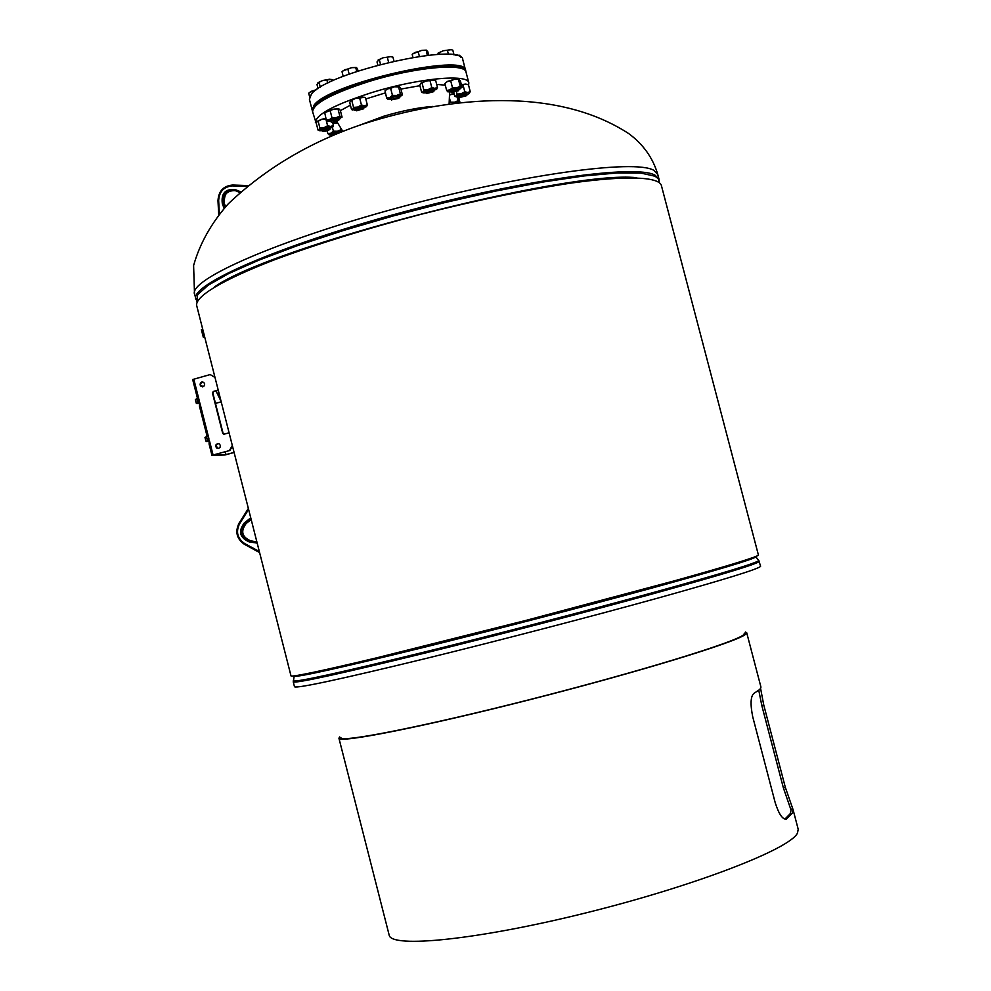 <?xml version="1.0" encoding="UTF-8"?>
<svg xmlns="http://www.w3.org/2000/svg" width="991" height="991" viewBox="0 0 991 991"><rect width="100%" height="100%" fill="white"/><g stroke="black" fill="none" stroke-linecap="round" stroke-linejoin="round"><path stroke-width="1.49" d="M291.02 675.949C292.58 677.026 322.595 670.758 376.691 657.813L525.986 620.403L674.698 580.751C728.286 565.849 757.582 556.769 758.425 555.071L661.282 185.106C657.776 176.658 625.978 175.444 570.866 183.112C526.432 189.888 476.473 200.293 420.964 214.316C365.617 228.958 316.872 244.083 274.73 259.692C222.802 279.71 195.586 296.185 196.614 305.278L291.02 675.949M221.104 401.429L215.939 390.863M219.122 394.604L218.02 390.268M204.803 337.423L203.316 337.25L201.371 329.631L202.721 329.247M203.316 337.25L204.654 336.866M432.572 106.446C418.524 107.511 402.334 110.744 383.988 116.158L358.519 125.609M445.281 85.176L436.672 84.384M419.924 85.684L400.921 89.079M385.301 92.906L365.803 98.976M468.582 85.238L468.83 82.897L466.043 72.17C465.336 62.644 415.118 67.128 369.172 81.435C331.861 93.476 313.007 103.621 312.623 111.847L316.563 124.358M468.83 82.897C468.186 73.569 417.991 78.239 372.034 92.497C334.698 104.489 315.819 114.51 315.386 122.574M350.405 105.17L340.384 110.62M312.252 110.36L314.159 104.984C329.52 83.393 466.365 52.325 465.584 70.386L465.646 70.695M312.165 110.063L309.403 99.348L311.372 94.17C326.634 72.207 463.478 41.238 462.797 59.671L465.584 70.386M449.369 97.675L450.533 102.135L454.51 102.234L458.065 100.673L457.086 96.957M449.48 95.025L454.101 93.761M458.585 96.883L459.812 101.8M454.51 102.234L459.167 102.036L458.065 100.673M454.064 93.637L449.505 94.591M312.561 111.549L312.314 110.658C311.756 104.501 324.268 96.486 349.835 86.626C397.156 68.453 465.572 59.584 465.733 70.98L465.956 71.885M312.475 111.252C311.917 105.108 324.416 97.093 349.996 87.233C397.317 69.073 465.72 60.191 465.894 71.575M207.045 436.213L208.135 435.569L208.903 440.784L208.866 438.406L199.823 402.866L196.317 403.349L195.351 399.559L196.85 398.729M198.497 397.664L198.002 398.58L199.253 402.854L199.216 400.5L193.802 379.206L192.675 379.516L197.37 397.973L198.497 397.664L193.802 379.206L210.179 374.573L215.01 377.484M199.798 405.728L199.154 403.188M209.435 443.646L208.779 441.069M225.019 451.822L226.121 454.671L211.95 455.315L209.014 443.757L210.142 443.448L213.077 455.005L229.887 450.471L213.077 455.005L209.46 440.784L205.955 441.243L204.988 437.452L206.438 436.61M234.099 452.478L225.007 454.98L211.95 455.315M196.887 398.432L198.027 398.109L196.875 398.89L198.126 403.164L199.6 402.866M208.122 441.094L209.237 440.784L207.763 441.094L206.524 436.833L207.676 436.04L206.537 436.362M207.008 435.879L199.364 405.852L200.504 405.53L208.135 435.569M201.074 385.66L202.709 386.812M200.9 385.871L203.725 386.391M232.699 446.953L231.151 448.192M234.087 452.392L225.737 454.683M206.71 437.551L206.946 438.902M197.073 399.658L197.296 400.996M202.437 386.837L200.839 385.784L200.467 384.012L202.721 381.956M201.78 382.018L203.7 382.365L204.666 383.876L204.369 385.672L202.982 386.763L201.062 386.416L200.095 384.904L200.38 383.108L201.78 382.018M218.305 448.465L216.112 446.148L216.695 444.377L218.218 443.572M217.463 443.646L219.271 443.918L220.336 445.417L220.076 447.263L218.664 448.39L216.856 448.118L215.79 446.619L216.038 444.773L217.463 443.646M232.427 445.9L229.887 450.471M209.485 440.884L206.685 441.59M199.848 402.99L197.011 403.696M210.179 374.573L214.936 377.237M218.243 390.206L213.66 391.495L212.83 393.006L223.086 433.302L224.028 434.194L229.094 432.807M232.315 445.43L229.503 450.484M218.218 390.082L213.276 391.482L212.446 392.981L222.702 433.302L223.644 434.194M744.662 633.1L743.473 634.897C734.195 642.552 638.997 671.762 531.833 699.064C424.619 726.415 340.433 743.002 340.904 737.663L340.879 737.527M758.784 690.343L761.806 705.518L783.373 787.857L791.053 810.093L790.298 813.623L784.897 819.123M760.605 688.522L763.751 705.01L785.33 787.35L793.06 809.622L798.201 829.256L797.507 833.01C790.347 848.866 695.781 885.595 586.957 912.637C478.108 939.815 390.727 948.548 389.153 935.046L338.922 738.196L339.678 736.92M793.06 809.622L792.305 813.153L786.334 819.062C782.605 819.631 778.901 814.193 775.222 802.76L752.726 716.803C750.199 704.18 750.583 696.388 753.866 693.44L759.874 689.402L760.964 687.159L746.706 632.741L745.467 634.413C736.202 642.106 640.099 671.601 531.808 699.188C423.479 726.837 338.439 743.584 338.922 738.196M745.418 631.985L746.706 632.741M466.526 93.414L458.709 95.483L459.638 96.077M453.767 92.473L454.733 96.226L456.095 96.003L457.037 94.108L461.125 93.773L464.791 91.767L463.032 84.991L461.434 84.941M456.43 91.779L457.037 94.108M467.479 84.396L465.535 84.062L468.47 84.805L470.217 91.556L467.727 92.497L464.791 91.767M461.372 84.681L465.535 84.062L463.032 84.991M470.217 91.556L469.325 93.402L467.727 92.497L461.125 93.773L456.095 96.003L456.269 96.858L458.771 96.858L464.271 94.653L467.145 94.678L466.674 95.57M455.959 96.734L454.733 96.226M467.145 94.653L469.325 93.414M458.461 88.41L450.546 90.503M447.895 91.853L446.631 90.392L449.79 89.921L452.503 87.765L450.719 80.89L447.56 81.373L444.848 83.541L446.631 90.392M450.719 80.89L454.374 79.305L458.461 79.416L460.245 86.279L456.603 87.865L452.503 87.765M460.245 86.279L462.079 87.419L460.307 80.581L458.461 79.416M461.385 87.691L456.603 87.865L449.79 89.921L447.796 91.804L450.62 91.928L453.977 90.206L459.106 89.698L461.385 87.691M459.044 79.094L454.374 79.305L447.56 81.373L444.86 83.517M433.662 89.301L425.672 91.395M422.847 92.708L421.609 92.2L422.959 91.952L423.851 90.008L422.055 83.058L420.729 83.306L419.812 85.276L421.609 92.2M422.055 83.058L425.808 81.002L429.995 80.655L431.803 87.604L428.05 89.661L423.851 90.008M431.803 87.604L434.851 88.36L437.452 87.406L436.684 89.19M429.995 80.655L432.609 79.714L435.656 80.469L437.452 87.406M436.535 89.351L434.851 88.36L428.05 89.661L422.959 91.952L423.182 92.844L425.734 92.869L436.535 89.351M434.392 79.961L425.808 81.002L420.729 83.306M398.704 96.016L391.718 97.477L390.764 98.691M387.976 99.484L386.626 98.022L385.028 90.813M390.652 88.385L394.393 86.774L387.506 88.868L384.954 90.899L387.506 88.868L390.652 88.385L392.448 95.371L389.76 97.552L386.626 98.022M392.448 95.371L396.648 95.47L400.389 93.848L401.64 95.285L402.445 94.987L400.649 88.038L399.162 86.514L398.58 86.874L400.389 93.848M399.299 86.551L394.393 86.774L398.58 86.874M396.648 95.47L389.76 97.552L387.902 99.447L390.727 99.571L399.757 97.168L401.64 95.285L396.648 95.47M363.895 107.09L355.447 108.812M352.709 110.013L351.532 109.543L349.749 102.606L350.603 100.599L355.484 98.382L359.659 98.047L361.455 105.009L364.601 105.74L367.302 104.761L366.583 106.582M350.603 100.599L351.755 100.45L353.552 107.4L352.759 109.332L351.532 109.543M353.552 107.4L357.726 107.065L361.455 105.009M351.755 100.45L355.484 98.382L362.372 97.068L364.663 97.477L365.506 97.824L367.302 104.761M359.659 98.047L364.304 97.329M357.726 107.065L352.759 109.332L354.679 110.261L366.484 106.694L364.601 105.74L357.726 107.065M338.526 118.251L330.325 120.741M326.324 120.171L329.346 119.738L327.687 121.534L326.324 120.171L324.8 113.011L327.141 111.153L333.893 109.109L338.773 108.824L340.297 110.274L342.068 117.136L336.11 117.694L339.839 116.083L341.177 117.458L338.476 120.394M329.346 119.738L331.948 117.607L336.11 117.694L329.346 119.738M330.164 110.707L331.948 117.607M338.055 109.196L339.839 116.083M327.687 121.534L338.972 119.49L338.687 118.412M325.246 112.454L333.893 109.109L338.959 108.886M329.78 127.331L321.914 129.313M332.58 122.351L333.385 125.448L332.716 127.22M317.009 121.459L316.29 123.318L318.037 130.094L319.152 130.539M318.037 130.094L319.189 129.92L319.907 128.062L323.97 127.74L327.6 125.746L330.709 126.439L333.385 125.448M318.161 121.274L321.79 119.279L317.083 121.385L318.161 121.274L319.907 128.062M325.841 118.301L321.79 119.279L325.841 118.945L327.6 125.746M322.831 131.283L321.988 130.738L332.642 127.306L330.709 126.439L323.97 127.74L319.189 129.92L319.461 130.676L321.976 130.713M339.579 131.716L331.812 133.686M340.495 127.591L342.329 130.998L337.411 131.258L341.028 129.685M329.223 134.949L327.897 133.636L330.845 133.24L333.36 131.171L337.411 131.258L330.845 133.24L329.223 134.949L331.886 135.036M327.166 130.8L327.897 133.636M332.419 127.505L333.36 131.171M332.939 123.714L337.547 122.773M332.865 123.454L337.435 122.574M464.234 95.446L466.612 95.669L459.737 97.49L464.234 95.446M460.865 57.23L459.725 55.397L459.068 55.372L459.341 56.413M459.403 55.236L455.835 55.323L459.068 55.372M459.626 97.428L458.511 95.83M454.274 90.937L458.56 90.714L451.586 92.559L454.274 90.937M458.833 88.633L458.622 90.615M454.051 54.988L452.8 50.145L450.893 49.624L447.375 50.194L448.477 54.418M439.954 54.381L439.484 52.573L443.262 50.764L447.375 50.194M437.204 54.505L439.484 52.573M451.475 92.497L450.335 90.875M451.239 49.686L443.262 50.764L438.096 53.105M427.716 92.46L433.761 91.643L426.712 93.488L427.716 92.46M434.046 89.524L433.835 91.531M427.294 55.347L426.241 50.132L427.765 51.594L428.707 55.199M419.379 56.351L418.165 51.681L421.906 50.343L425.969 50.256M412.937 57.354L412.182 54.418L415.006 52.424L418.165 51.681M426.613 93.427L425.449 91.779M426.353 50.132L421.906 50.343L412.925 53.762M391.693 99.757L398.803 98.369L391.693 99.757M399.076 96.238L398.865 98.258M388.621 62.334L387.283 57.193L389.959 56.524L392.944 57.131L393.972 61.083M380.532 64.365L379.293 59.596L383.121 57.763L387.283 57.193M377.831 65.084L377.014 61.925L379.293 59.596M391.606 100.141L390.454 98.481M378.079 60.055L383.121 57.763L391.036 56.611M356.537 110.794L363.623 108.688L356.537 110.794M355.732 110.335L355.323 109.109M349.154 74.127L347.829 69.011L351.619 67.661L356.599 67.586L358.308 70.943M356.748 71.463L355.732 67.574M343.208 76.381L342.006 71.724L344.757 69.742L347.829 69.011M363.932 106.904L363.722 108.911M342.824 70.98L351.619 67.661L356.103 67.438M332.295 122.364L337.435 120.072L338.414 120.506L332.295 122.364M331.304 122.215L330.152 120.58M320.316 87.233L319.04 82.278L322.806 80.469L329.594 79.23L332.629 79.788L332.877 80.742M327.724 83.182L326.881 79.912M318.049 88.657L316.984 84.495L319.04 82.278M331.192 79.391L322.806 80.469L317.962 82.649M325.432 131.221L322.942 131.345L327.278 129.387L329.854 129.598L325.432 131.221M309.638 96.87L308.697 93.204L311.347 91.296L316.637 89.624M314.481 91.246L314.308 90.602M330.127 127.542L329.916 129.499M316.761 89.537L309.514 92.46M332.072 135.222L334.97 133.488M335.292 134.194L337.027 133.76M194.521 294.253L193.604 265.501C199.786 243.575 211.331 223.037 228.24 203.861C265.848 168.16 310.802 141.552 363.078 124.036C450.979 95.768 556.62 86.589 628.765 133.624C643.283 144.364 652.958 157.965 657.764 174.453L653.763 170.291C634.76 158.969 520.102 174.614 398.617 207.627C277.034 240.516 188.662 279.66 194.521 294.253L196.837 301.388M636.73 177.711C567.583 169.845 271.175 246.499 214.502 286.907M659.151 182.208L658.42 178.888L655.088 176.237L641.041 173.115L617.12 172.967L583.972 175.94L542.87 182.034L495.698 191.052L444.835 202.573L393.018 216.001L343.035 230.606L297.56 245.582L258.862 260.15L228.673 273.578L208.085 285.259L197.581 294.736L197.073 301.71M657.764 174.453L659.027 179.272L655.051 175.184C636.098 164.085 521.489 179.916 399.992 212.916C278.384 245.78 189.95 284.714 195.76 299.084M759.341 561.34C758.313 563.606 723.554 574.235 655.051 593.2C588.171 611.608 497.011 635.33 424.383 653.205C339.504 673.954 295.801 683.505 293.249 681.882L294.5 686.775C297.089 688.584 340.842 679.169 425.758 658.519C498.399 640.706 589.558 616.984 656.426 598.49C724.917 579.413 759.639 568.661 760.63 566.22L758.635 560.249M293.249 681.882L294.191 676.258C298.118 677.262 341.387 667.612 423.987 647.321C495.215 629.694 584.455 606.504 650.542 588.443C718.277 569.813 753.371 559.296 755.799 556.88L758.858 560.522C756.505 563.074 721.175 573.789 652.858 592.655C586.201 610.964 496.107 634.389 424.222 652.103C340.854 672.505 297.201 682.118 293.286 680.928L293.348 680.582M248.555 509.213L248.369 508.482M259.233 552.346L244.43 544.307L259.258 552.383M244.356 544.27C236.75 538.844 234.978 531.857 239.017 523.31M248.605 509.424L239.549 523.805L239.017 523.26L248.146 508.817M257.189 543.118L249.1 541.854C239.673 537.642 238.075 531.349 244.294 522.951L250.748 517.81M239.549 523.805C235.709 531.845 237.369 538.41 244.554 543.489L259.32 551.504M250.463 540.739L256.904 542.003M246.115 523.545L246.102 523.57C240.479 531.201 241.928 536.911 250.426 540.727L250.413 540.727C241.866 536.911 240.417 531.201 246.053 523.595L245.161 523.694C239.525 531.312 240.974 537.035 249.534 540.851L249.1 541.854M246.053 523.595L251.181 519.507L246.053 523.595M251.045 518.999L245.161 523.694L244.294 522.951M244.554 543.489L244.393 544.307C236.688 538.856 234.904 531.845 239.017 523.26L248.357 508.445M259.382 551.714L259.27 552.396M218.751 214.651L217.983 200.715L218.701 214.7M218.032 200.678C218.639 191.065 223.532 185.85 232.712 185.032L247.923 185.59L232.724 185.032C223.471 185.837 218.553 191.065 217.983 200.715L218.664 200.591L219.345 213.92M224.115 208.345L222.331 203.787C221.005 193.208 225.403 188.513 235.536 189.702L240.689 191.808M246.895 186.444L232.414 185.912C223.793 186.655 219.209 191.548 218.664 200.591M225.576 206.723L224.412 203.762L223.495 203.489L225.007 207.354M239.909 192.514L235.474 190.706C226.282 189.64 222.294 193.902 223.495 203.489L222.331 203.787M224.449 203.849L224.412 203.762C223.037 194.905 226.642 190.52 235.226 190.606M235.474 190.706L235.536 189.702M232.414 185.912L232.724 185.032M198.002 398.58L196.875 398.89M198.968 402.371L197.841 402.68M199.253 402.854L198.126 403.164M199.587 402.866L198.46 403.176M207.652 436.511L206.524 436.833M208.618 440.314L207.491 440.623M208.903 440.784L207.763 441.094M761.806 705.518L763.751 705.01M783.373 787.857L785.33 787.35M790.731 809.288L792.713 808.792M785.095 819.173L786.705 818.839M659.027 179.272L659.201 181.811M215.481 403.411L221.204 401.813M449.109 103.944L449.617 92.014M342.836 131.431L336.717 121.398M234.235 190.421C226.951 189.987 223.693 194.434 224.462 203.787L225.601 206.698M785.566 819.223L786.334 819.062M363.957 97.18L364.663 97.477M325.469 112.169L324.8 113.011M467.145 94.678L466.872 93.612M321.988 130.738L321.703 129.672M331.898 135.073L331.626 134.02"/></g></svg>
